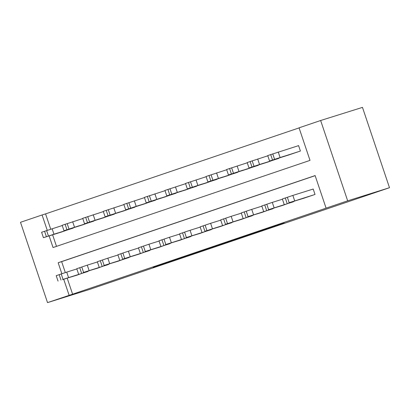 <?xml version="1.0" encoding="UTF-8"?>
<svg xmlns="http://www.w3.org/2000/svg" width="410" height="410" viewBox="0 0 410 410"><rect width="100%" height="100%" fill="white"/><g stroke="black" fill="none" stroke-linecap="round" stroke-linejoin="round"><path stroke-width="0.61" d="M259.515 231.46L284.289 223.055L247.717 235.125L267.489 228.688L259.515 231.46M163.303 263.978L193.387 253.887L178.253 258.684L153.109 267.228L188.646 255.45L163.303 263.978M67.225 278.226L72.601 294.201L47.529 302.616L89.359 289.496L389.5 187.703L362.471 107.384L320.64 120.504L299.054 127.828L310.011 160.387L53.044 247.537L49.128 235.904M72.601 294.201L347.665 200.823L389.5 187.703M228.18 242.079L256.142 232.603L241.008 237.4L215.752 245.974L228.18 242.079L228.083 241.782M223.317 243.75L184.372 256.619L223.301 243.704M302.677 198.609L315.018 194.448L313.194 189.02L312.169 189.369M282.121 205.579L294.39 201.207M261.565 212.554L273.834 208.177M241.008 219.524L253.277 215.153M220.447 226.494L232.721 222.123M199.89 233.469L212.16 229.093M179.334 240.439L191.603 236.068M158.778 247.414L171.047 243.038M138.221 254.384L150.49 250.013M117.66 261.354L129.934 256.983M97.103 268.33L109.373 263.958M315.152 175.659L61.643 261.641L65.323 272.573M88.816 270.928L76.547 275.3M299.08 127.905L45.572 213.887L50.712 229.159M52.613 234.812L56.503 246.364M288.066 155.195L300.412 151.034L298.582 145.606L297.558 145.955M279.779 157.794L267.51 162.165M259.222 164.764L246.953 169.14M238.666 171.739L226.397 176.11M218.11 178.709L205.84 183.08M197.553 185.679L185.279 190.055M176.992 192.654L164.723 197.025M156.435 199.624L144.166 204.001M135.879 206.599L123.61 210.971M115.323 213.569L103.053 217.941M94.766 220.544L82.492 224.916M74.205 227.514L61.936 231.886M47.529 302.616L20.5 222.297L42.087 214.978L47.247 230.323M45.572 213.887L42.087 214.978M326.083 208.142L315.126 175.583L58.158 262.733L61.859 273.736M63.74 279.318L69.116 295.292M347.665 200.823L320.64 120.504M61.643 261.641L58.158 262.733M251.52 234.161L232.193 240.45L251.52 234.161M208.89 248.568L219.991 244.821L208.89 248.568M298.593 145.632L267.735 155.564L269.56 160.992L289.106 154.867M269.56 160.992L299.382 151.382M274.152 159.51L284.258 156.179L274.146 159.495M303.713 198.281L289.173 202.683L313.993 194.796M313.204 189.046L292.853 195.426L294.682 200.854M288.763 202.924L298.869 199.593L288.758 202.909M284.171 204.405L282.346 198.978L292.853 195.426M267.817 155.81L247.179 162.539L249.003 167.967L268.545 161.842M249.003 167.967L278.826 158.357M253.595 166.48L263.702 163.149L253.59 166.465M247.261 162.78L226.622 169.509L228.447 174.937L247.988 168.812M228.447 174.937L258.269 165.327M233.039 173.456L243.145 170.119L233.034 173.44M226.699 169.75L206.061 176.479L207.89 181.907L227.432 175.787M207.89 181.907L237.713 172.297M212.477 180.426L222.589 177.094L212.472 180.41M206.143 176.725L185.504 183.454L187.329 188.882L206.876 182.757M187.329 188.882L217.151 179.272M191.921 187.401L202.033 184.064L191.916 187.385M283.156 205.256L268.617 209.659L293.437 201.771M282.428 199.224L272.296 202.397L274.121 207.824M268.207 209.894L278.313 206.563L268.202 209.879M263.615 211.381L261.79 205.953L272.296 202.397M262.6 212.226L248.06 216.629L272.881 208.741M261.867 206.194L251.74 209.372L253.564 214.799M247.645 216.869L257.757 213.533L247.64 216.854M243.058 218.351L241.229 212.923L251.74 209.372M242.043 219.201L225.449 224.301L252.319 215.711M241.311 213.164L231.184 216.342L233.008 221.769M227.089 223.839L237.2 220.508L227.084 223.824M222.497 225.321L220.672 219.893L231.184 216.342M221.487 226.171L204.887 231.271L231.763 222.686M220.754 220.139L210.622 223.317L212.452 228.744M206.532 230.815L216.639 227.478L206.527 230.799M201.94 232.296L200.116 226.868L210.622 223.317M185.586 183.695L164.948 190.424L166.773 195.852L186.319 189.727M166.773 195.852L196.595 186.242M171.365 194.371L181.471 191.039L171.365 194.371M200.926 233.141L186.386 237.544L211.206 229.656M200.198 227.109L190.066 230.287L191.895 235.714M185.976 237.785L196.082 234.453L185.971 237.769M181.384 239.266L179.559 233.838L190.066 230.287M165.03 190.671L144.392 197.4L146.216 202.827L165.758 196.703M146.216 202.827L176.039 193.218M150.808 201.346L160.915 198.01L150.808 201.346M180.369 240.116L165.83 244.519L190.65 236.631M179.641 234.084L169.509 237.262L171.334 242.684M165.42 244.76L175.526 241.423L165.414 244.744M160.828 246.241L159.003 240.813L169.509 237.262M144.474 197.64L123.835 204.37L125.66 209.797L145.201 203.673M125.66 209.797L155.482 200.188M130.252 208.316L140.358 204.979L130.252 208.316M159.813 247.086L145.273 251.489L170.094 243.601M159.08 241.054L148.953 244.232L150.777 249.659M144.858 251.73L154.97 248.393L144.853 251.714M140.271 253.211L138.442 247.783L148.953 244.232M123.912 204.61L103.274 211.345L105.103 216.767L124.645 210.648M105.103 216.767L134.926 207.158M109.69 215.286L119.802 211.955L109.685 215.27M139.256 254.062L122.662 259.161L149.532 250.571M138.524 248.024L128.397 251.202L130.221 256.629M124.302 258.7L134.413 255.368L124.297 258.684M119.715 260.181L117.885 254.759L128.397 251.202M103.356 211.586L82.718 218.315L84.542 223.742L104.089 217.618M84.542 223.742L114.364 214.133M89.134 222.261L99.246 218.925L89.129 222.246M118.7 261.032L104.155 265.434L128.976 257.547M117.967 254.999L107.835 258.177L109.665 263.604M103.745 265.675L113.852 262.338L103.74 265.659M99.153 267.156L97.329 261.729L107.835 258.177M82.799 218.556L62.161 225.285L63.986 230.712L83.532 224.588M63.986 230.712L93.808 221.103M68.578 229.231L78.684 225.9L68.573 229.216M98.139 268.007L83.599 272.404L108.419 264.517M97.411 261.969L87.279 265.147L89.108 270.574M83.189 272.645L93.295 269.314L83.184 272.63M78.597 274.126L76.772 268.699L87.279 265.147M62.243 225.531L41.605 232.26L43.429 237.687L62.971 231.563M43.429 237.687L73.252 228.078M48.021 236.206L58.128 232.87L48.016 236.191M77.582 274.977L63.043 279.379L87.863 271.492M76.855 268.945L66.722 272.122L68.547 277.544M62.633 279.62L72.739 276.284L62.627 279.605M58.041 281.101L56.216 275.674L66.722 272.122M230.779 240.87L230.886 241.183M199.414 251.54L199.506 251.822M196.703 252.427L196.805 252.724M280.071 157.44L278.241 152.013M274.562 159.27L272.737 153.842M272.507 159.967L270.682 154.539M285.293 197.953L287.118 203.38M287.348 197.256L289.173 202.683M259.515 164.41L257.685 158.983M254.005 166.245L252.181 160.817M251.95 166.942L250.126 161.514M238.953 171.385L237.129 165.958M233.449 173.215L231.624 167.787M231.394 173.912L229.569 168.484M218.397 178.355L216.572 172.928M212.892 180.19L211.063 174.762M210.837 180.887L209.008 175.459M197.84 185.33L196.016 179.903M192.336 187.16L190.506 181.732M190.281 187.857L188.451 182.429M264.737 204.928L266.561 210.356M266.792 204.231L268.617 209.659M244.175 211.898L246.005 217.326M246.236 211.201L248.06 216.629M223.619 218.873L225.449 224.301M225.674 218.176L227.504 223.604M203.063 225.843L204.887 231.271M205.118 225.146L206.942 230.574M177.284 192.3L175.454 186.873M171.775 194.13L169.95 188.708M169.72 194.827L167.895 189.405M182.506 232.818L184.331 238.241M184.561 232.121L186.386 237.544M156.728 199.27L154.898 193.848M151.218 201.105L149.394 195.678M149.163 201.802L147.339 196.375M161.95 239.788L163.774 245.216M164.005 239.091L165.83 244.519M136.166 206.245L134.342 200.818M130.662 208.075L128.837 202.648M128.607 208.772L126.782 203.345M141.388 246.758L143.218 252.186M143.449 246.061L145.273 251.489M115.61 213.215L113.785 207.788M110.105 215.05L108.281 209.623M108.05 215.747L106.221 210.32M120.832 253.734L122.662 259.161M122.887 253.037L124.717 258.464M95.053 220.19L93.229 214.763M89.549 222.02L87.719 216.593M87.494 222.717L85.664 217.29M100.276 260.704L102.1 266.131M102.331 260.007L104.155 265.434M74.497 227.16L72.667 221.733M68.988 228.99L67.163 223.568M66.932 229.692L65.108 224.265M79.719 267.679L81.544 273.106M81.774 266.982L83.599 272.404M53.941 234.13L52.111 228.708M48.431 235.965L46.607 230.538M46.376 236.662L44.552 231.235M59.163 274.649L60.987 280.076M61.218 273.952L63.043 279.379M267.761 228.324L267.848 228.58"/></g></svg>
